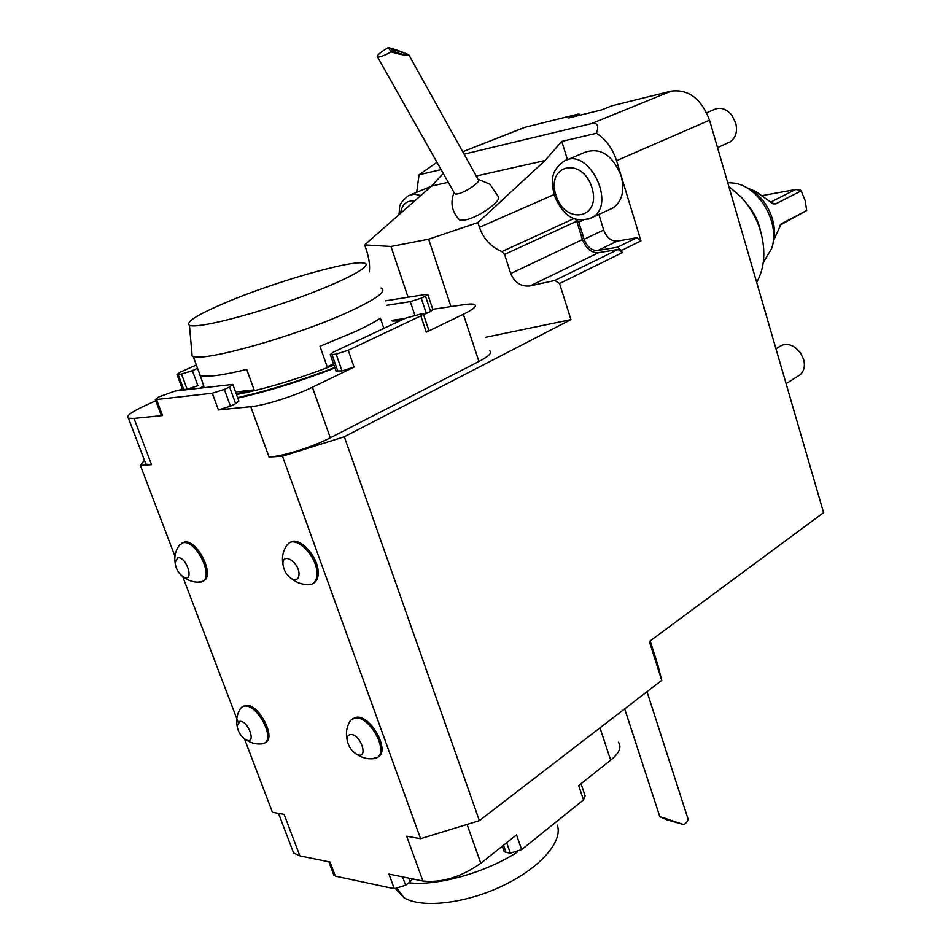 <?xml version="1.0" encoding="UTF-8"?>
<svg xmlns="http://www.w3.org/2000/svg" width="951" height="951" viewBox="0 0 951 951"><rect width="100%" height="100%" fill="white"/><g stroke="black" fill="none" stroke-linecap="round" stroke-linejoin="round"><path stroke-width="1.43" d="M377.832 757.234L378.997 756.425C389.494 748.913 370.391 715.295 356.708 717.185L352.619 718.742M202.979 581.239L204.096 580.633C215.033 574.333 196.488 538.48 184.185 542.177L181.998 543.104M313.2 583.427L314.543 582.63C317.135 580.574 318.359 577.067 318.193 572.122C318.098 555.836 298.448 535.425 289.984 542.617M265.293 742.719L266.244 742.113C275.79 735.824 257.947 703.419 245.964 705.309L242.683 706.581M144.397 460.201L140.379 465.384L151.542 464.659L145.907 464.183L145.028 461.853M140.379 465.384L174.948 556.204M182.675 576.484L238.107 722.118M244.49 738.891L272.426 812.297L284.123 814.377L299.85 855.876L330.056 862.046L335.346 876.156L333.563 874.385M402.558 876.87L405.625 885.25L394.32 888.71L335.346 876.156M650.151 640.903L657.973 665.367L661.753 680.345L479.375 820.654L420.604 838.723L406.659 836.238L422.91 881.03L388.947 874.088L394.32 888.71M420.604 838.723L282.495 456.207L344.31 436.759L570.957 319.619L485.379 337.355M489.789 350.776C492.452 352.666 488.838 356.221 478.924 361.463L330.294 437.805C312.689 447.006 282.875 456.385 269.062 457.074L282.495 456.207M232.983 384.882L238.867 401.013L235.646 403.676L230.463 406.136L218.433 409.94L250.779 406.695C264.497 405.483 294.513 396.02 312.404 387.235L354.081 367.098L342.003 370.914L335.953 370.866M235.646 403.676L229.571 387.009L232.817 384.418L175.376 390.98L158.781 396.924L155.346 399.503L156.546 399.515L212.299 393.238L224.353 389.423L230.463 406.136M151.542 464.659L134.008 418.404L162.562 415.539L161.194 415.064M661.753 680.345L649.343 641.509L823.566 512.66L709.553 120.183L616.545 160.671L621.122 175.721C612.48 155.084 600.533 147.239 585.269 152.196L566.951 159.934M598.892 214.474L603.683 230.023C606.631 237.631 611.172 241.328 617.294 241.09L636.968 237.702L640.938 240.912L621.122 175.721C624.866 190.699 622.144 201.446 612.967 207.96L588.027 219.336M622.18 252.693L559.545 283.541L554.754 280.474L618.186 249.435L622.18 252.693L621.502 250.458L617.496 247.201L636.968 237.702M559.545 283.541L570.957 319.619M344.31 436.759L479.375 820.654M369.321 271.843C370.105 265.484 369.059 257.971 366.171 249.317L364.673 244.906L390.968 246.475L428.639 239.212L450.988 306.591M390.968 246.475L408.062 297.235M618.186 249.435L598.488 252.728C591.308 252.966 585.971 248.58 582.464 239.581L576.734 221.203L504.565 254.452L510.723 273.519C514.657 282.709 521.1 286.857 530.04 285.954L554.754 280.474M504.565 254.452L501.926 251.599L574.249 218.445M428.639 239.212L477.889 222.593L479.435 227.348C483.572 238.974 491.073 247.058 501.926 251.599M478.032 179.228L489.872 184.209L498.062 196.251C503.281 199.936 478.65 217.708 465.015 220.002L459.749 220.121L458.168 218.528M364.673 244.906L431.528 186.087L448.278 182.319M476.237 176.018L545.03 160.529L477.889 222.593M545.03 160.529L561.779 141.39L567.462 159.72M431.528 186.087L443.237 173.391M575.165 218.789L576.734 221.203M798.448 375.847L799.874 374.944C804.023 371.425 805.295 366.301 803.678 359.585L800.457 352.797L795.226 347.495C789.58 343.81 784.48 343.43 779.939 346.378L775.968 348.791M728.145 142.781L729.976 141.949C735.705 138.05 737.643 131.773 735.765 123.143L731.89 115.249C726.302 108.676 720.359 106.797 714.07 109.591L706.724 112.753M610.043 209.315L612.967 207.96M431.219 186.348L410.761 194.705M583.391 220.073L578.79 222.201L576.401 219.182M578.79 222.201L584.104 239.283C587.112 246.987 591.677 250.731 597.799 250.517L617.496 247.201M436.985 162.3L419.046 174.782L416.669 192.304M441.109 169.623L419.046 174.782M561.779 141.39L596.479 133.283C599.13 125.496 597.394 122.287 591.272 123.666L671.335 91.094L611.731 105.823L601.614 109.888L568.876 117.948L578.993 113.918L525.071 127.244L462.745 151.768M464.088 154.181L591.272 123.666M462.709 151.696L525.071 127.244M579.432 115.344L578.993 113.918M671.335 91.094C688.702 89.121 701.446 98.821 709.553 120.183M596.479 133.283C605.906 139.357 612.587 148.487 616.545 160.671M350.693 734.493C348.054 734.79 346.913 736.811 347.258 740.544C348.553 746.785 351.775 751.397 356.91 754.381C369.119 760.17 360.952 733.887 350.693 734.493M371.9 758.803L377.809 757.258C388.293 749.745 369.19 716.103 355.508 717.993L351.43 719.538L349.671 721.773M239.902 721.333L237.084 725.839C238.107 732.187 241.174 736.882 246.285 739.949C256.699 744.681 248.484 720.632 239.902 721.333M260.526 744.015L265.067 742.874C274.613 736.585 256.758 704.168 244.776 706.058L241.72 707.187L240.341 708.804M177.73 557.845L175.067 562.54C175.792 568.829 178.61 573.643 183.519 576.995C194.824 583.022 186.729 556.097 177.73 557.845M197.76 582.202L202.86 581.311C213.785 575.022 195.24 539.146 182.937 542.831L179.299 545.303M299.03 573.786C298.721 561.233 281.448 551.663 283.029 564.799C284.004 570.85 286.869 575.51 291.624 578.755C296.379 580.954 298.852 579.29 299.03 573.786M306.495 584.556L311.559 584.318L313.283 583.367C315.875 581.311 317.087 577.804 316.933 572.859C316.814 556.49 297.033 536.031 288.629 543.378L286.596 545.624M409.227 55.574L478.02 179.216C483.346 181.415 458.881 196.607 454.697 193.683L454.245 193.255M391.111 51.901C401.762 55.015 407.682 56.014 408.847 54.885C403.129 52.15 396.294 49.714 388.365 47.55L391.111 51.901C384.335 55.622 379.829 57.333 377.583 57.06L377.214 56.798C377.202 55.015 380.923 51.936 388.365 47.55M407.397 54.73C406.707 53.256 390.599 48.644 391.574 50.201C391.812 51.568 408.443 56.394 407.432 54.789L407.397 54.73M683.959 824.672L659.828 816.659L666.865 819.774L683.959 824.672C687.632 821.926 688.821 819.477 687.502 817.337L647.013 691.686M663.441 817.694L676.006 822.163L663.441 817.694M779.784 225.387L806.686 210.504L805.14 200.495L801.158 190.889L800.326 190.022L795.405 189.57L761.406 195.763M770.512 202.206L795.405 189.57M801.158 190.889L775.647 203.906L773.104 203.835L756.009 191.65L746.499 187.597M806.686 210.504L781.211 223.901L773.329 240.936M745.941 187.371C764.984 194.61 778.643 221.809 773.187 241.518M763.261 262.488L771.653 248.544C780.486 223.735 759.659 186.967 734.624 183.174L727.681 182.58M746.832 203.883C753.715 211.764 758.28 220.822 760.515 231.069M728.799 186.432L740.865 196.798C750.161 206.795 756.782 218.457 760.717 231.794L760.752 231.913C765.912 251.266 764.556 268.099 756.675 282.411M405.625 885.25L410.059 881.815L408.716 878.118M412.508 878.902L410.059 881.815M581.037 783.719L585.127 795.904L583.51 799.898L521.647 849.647L510.307 853.13L506.681 842.729M503.531 845.225L506.027 852.369L510.307 853.13M506.027 852.369L504.089 851.454L503.65 850.206M599.986 727.86L610.673 760.194C619.327 753.002 621.895 747.01 618.376 742.22M521.647 849.647L516.536 834.907L480.802 863.27C461.116 877.095 441.823 883.015 422.91 881.03M610.673 760.194L578.695 785.574L583.51 799.898M291.672 847.947L293.574 852.952L299.85 855.876M557.274 825.111C563.277 841.076 540.537 867.657 503.186 885.559C465.942 903.557 421.947 908.669 404.02 897.744L395.64 888.852M408.752 882.825C437.757 886.13 485.283 872.709 517.665 851.941M524.12 847.662L539.383 835.382M427.902 294.679L432.871 309.562L430.577 311.452L425.477 296.189L421.21 298.174L426.345 313.461L423.575 314.626M425.477 296.189L427.795 294.358L425.893 294.406L385.393 300.837M414.767 314.971L410.273 301.633L386.902 305.271M410.273 301.633L421.21 298.174M196.334 365.006L180.143 372.221L176.969 374.492L178.182 374.492L183.757 389.541L182.414 389.161M181.498 374.064L192.352 370.628L197.927 385.714L187.097 389.149L181.498 374.064L178.182 374.492M197.546 368.31L192.352 370.628M342.003 370.914L336.131 354.093L332.006 354.616L337.878 371.401M336.131 354.093L348.232 350.265L420.841 315.91L423.314 313.842L421.329 313.878L405.613 318.145L333.123 352.239L330.27 354.616L332.006 354.616M229.571 387.009L224.353 389.423M187.097 389.149L183.757 389.541M404.971 318.442L392.026 320.332M430.577 311.452L426.345 313.461M423.445 314.246L428.746 330.056L426.321 332.184L463.339 314.294C473.408 309.313 477.164 306.056 474.597 304.534C472.956 303.821 469.521 303.844 464.266 304.617L432.788 309.301M182.259 388.733L177.992 390.671M155.809 400.74L145.396 405.471C131.024 412.152 125.377 416.407 128.456 418.226L134.008 418.404M334.954 367.989C300.266 381.315 267.885 391.348 237.798 398.1M225.007 302.894C197.178 314.769 185.326 322.246 189.451 325.337C196.56 328.808 247.89 316.136 296.724 298.483C345.677 280.866 375.49 264.473 363.437 262.999C349.635 260.194 272.711 282.518 225.007 302.894M333.658 364.292L327.18 366.813L333.492 363.805M327.18 366.813L319.976 346.259L356.019 331.257C366.492 326.383 374.611 322.032 380.4 318.216L383.859 328.368M235.563 391.967L254.131 389.886L236.217 393.762M204.31 387.58L200.138 375.336M199.817 375.372L200.197 375.502C206.747 377.416 222.261 375.395 246.725 369.44L254.131 389.886M381.042 288.046C387.461 290.911 376.869 298.78 349.243 311.631C298.103 335.382 204.643 361.986 193.172 356.399L192.15 356.019L191.793 351.977M236.514 394.57C265.388 388.935 297.865 379.116 333.944 365.113M399.943 320.808L392.287 321.081M203.633 385.726L200.209 388.067M237.619 397.613C267.671 390.873 300.064 380.84 334.776 367.502M269.062 457.074L250.779 406.695M218.433 409.94L212.299 393.238M156.546 399.515L162.562 415.539M640.938 240.912L621.502 250.458M479.435 227.348L553.993 194.598M510.723 273.519L582.464 239.581M530.04 285.954L598.488 252.728M563.955 161.206C588.253 145.943 617.401 204.703 592.033 217.648C570.612 225.399 560.971 210.492 554.183 195.205C551.853 182.723 549.048 172.19 563.955 161.206M556.169 195.918L555.598 194.218M555.883 195.05C565.072 225.625 601.603 219.015 591.974 187.68C582.274 156.19 545.874 164.452 555.883 195.05M398.802 214.878C400.656 207.449 396.187 205.475 408.657 195.561L414.386 194.17L420.794 195.526M414.339 201.208C406.624 200.174 402.011 204.239 400.49 213.381M617.294 241.09L597.799 250.517M603.683 230.023L584.104 239.283M775.647 203.906L771.451 202.908M467.06 824.434L480.802 863.27M426.321 332.184L420.841 315.91M348.232 350.265L354.081 367.098M330.294 437.805L312.404 387.235M478.924 361.463L463.339 314.294M799.874 374.944L786.097 383.681M729.976 141.949L717.529 147.619M350.206 720.882C346.521 727.004 345.534 733.566 347.258 740.544M356.91 754.381C362.842 758.375 369.297 759.659 376.287 758.232M378.997 756.425L377.809 757.258M240.746 708.198C237.144 713.607 235.931 719.491 237.084 725.839M246.285 739.949C251.623 743.539 257.471 744.752 263.843 743.599M266.244 742.113L265.067 742.874M179.727 544.733C175.709 550.035 174.152 555.966 175.067 562.54M183.519 576.995C188.821 581.073 194.812 582.749 201.493 582.012M204.096 580.633L202.86 581.311M291.624 578.755C297.508 583.415 304.142 585.257 311.559 584.318M287.178 544.78C282.934 550.843 281.555 557.512 283.029 564.799M314.543 582.63L313.283 583.367M454.043 192.518C450.025 202.86 451.927 212.061 459.749 220.121M377.583 57.06L454.697 193.683M659.828 816.659L624.676 708.864M333.979 875.502L328.844 861.808M502.259 846.235L504.089 851.454M278.548 813.39L293.574 852.952M404.02 897.744L397.352 888.733M176.969 374.492L182.544 389.518M336.131 371.354L330.27 354.616M155.346 399.503L161.349 415.504M145.907 464.183L128.456 418.226M189.451 325.337L192.15 356.019M193.172 356.399L200.197 375.502"/></g></svg>
